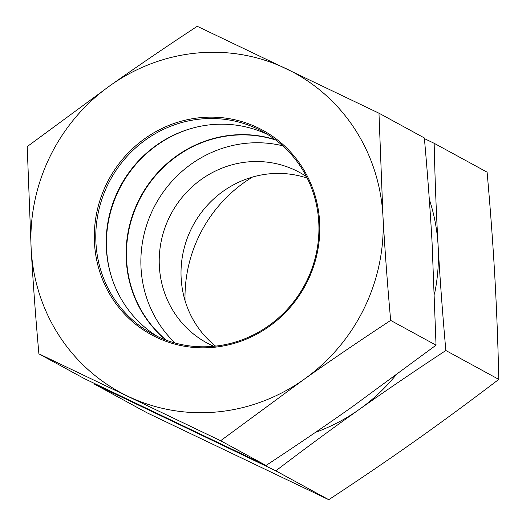 <?xml version="1.0" encoding="UTF-8"?>
<svg xmlns="http://www.w3.org/2000/svg" width="526" height="526" viewBox="0 0 526 526"><rect width="100%" height="100%" fill="white"/><g stroke="black" fill="none" stroke-linecap="round" stroke-linejoin="round"><path stroke-width="0.79" d="M173.238 421.247A181.917 174.428 -61.4 0 0 183.074 426.356L94.088 383.934L147.03 412.805L328.757 499.7C360.165 479.055 389.128 459.343 415.652 440.564C442.195 421.793 469.909 401.397 498.793 379.384C497.977 343.333 496.656 309.137 494.828 276.801C493.007 244.472 490.436 209.591 487.102 172.166L434.16 143.296C434.969 179.34 436.297 213.536 438.125 245.879A181.917 174.428 -61.4 0 0 429.308 199.374M424.41 138.608L434.16 143.296M94.088 383.934L94.029 383.27M215.588 346.121A97.021 93.03 118.6 0 1 193.305 224.99A97.021 93.03 118.6 0 1 307.204 178.13M252.408 177.098A135.971 130.369 -61.4 0 0 185.047 300.609M315.462 432.365A181.917 174.428 -61.4 0 0 358.956 409.642C332.412 428.414 304.699 448.81 275.815 470.829L183.074 426.356A181.917 174.428 -61.4 0 0 193.279 430.82M434.502 294.106A181.917 174.428 -61.4 0 0 438.125 245.879C439.946 278.208 442.517 313.088 445.851 350.507C414.449 371.152 385.486 390.864 358.956 409.642A181.917 174.428 -61.4 0 0 395.545 375.531M275.69 140.008A115.976 111.196 -61.4 0 0 126.654 260.778A115.976 111.196 -61.4 0 0 166.472 340.269M282.699 145.787A115.976 111.196 -61.4 0 0 155.551 204.397A115.976 111.196 -61.4 0 0 175.125 343.031M306.408 176.558A97.021 93.03 -61.4 0 0 299.629 172.462A97.021 93.03 -61.4 0 0 203.496 177.9A97.021 93.03 -61.4 0 0 159.385 266.84A97.021 93.03 -61.4 0 0 206.718 342.82A97.021 93.03 -61.4 0 0 213.839 346.299M498.793 379.384L445.851 350.507M328.757 499.7L275.815 470.829M268.608 325.791A115.214 110.473 118.6 0 1 152.192 333.806A115.214 110.473 118.6 0 1 110.375 179.76A115.214 110.473 118.6 0 1 262.527 131.507A115.214 110.473 118.6 0 1 268.608 325.791M268.95 326.607A116.43 111.637 -61.4 0 0 257.727 127.68A116.43 111.637 -61.4 0 0 94.489 243.183A116.43 111.637 -61.4 0 0 268.95 326.607M157.478 336.495A115.214 110.473 118.6 0 1 156.518 145.196A115.214 110.473 118.6 0 1 267.649 134.485M31.172 249.199A181.917 174.428 -61.4 0 0 127.884 396.256A181.917 174.428 -61.4 0 0 303.765 379.542A181.917 174.428 -61.4 0 0 382.935 215.778A181.917 174.428 -61.4 0 0 286.229 68.722A181.917 174.428 -61.4 0 0 110.348 85.436A181.917 174.428 -61.4 0 0 31.172 249.199L27.207 146.616L110.348 85.436C138.075 65.835 167.044 46.124 197.243 26.3L378.97 113.195L382.935 215.778C384.861 249.561 387.438 284.435 390.667 320.413C360.461 340.23 331.498 359.942 303.765 379.542L220.631 440.729L38.898 353.834C35.676 317.862 33.099 282.981 31.172 249.199M38.898 353.834L84.278 378.582L266.005 465.477C296.21 445.653 325.173 425.942 352.907 406.342L436.041 345.161L432.076 242.578C430.156 208.796 427.579 173.915 424.35 137.944L378.97 113.195M436.041 345.161L390.667 320.413M266.005 465.477L220.631 440.729M275.216 139.653A116.128 111.341 -61.4 0 0 172.318 159.148A116.128 111.341 -61.4 0 0 147.674 320.669A116.128 111.341 -61.4 0 0 165.914 340.066M193.443 127.877A116.128 111.341 -61.4 0 0 111.736 277.689"/></g></svg>
